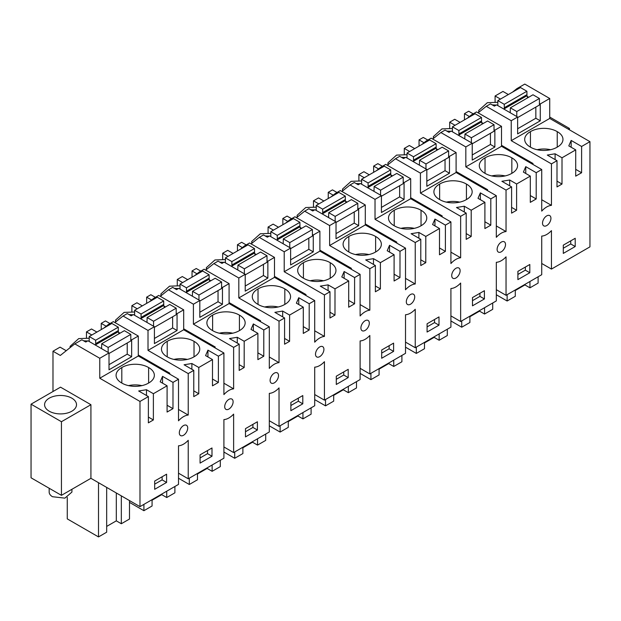 <?xml version="1.0" encoding="UTF-8"?>
<svg xmlns="http://www.w3.org/2000/svg" width="621" height="621" viewBox="0 0 621 621"><rect width="100%" height="100%" fill="white"/><g stroke="black" fill="none" stroke-linecap="round" stroke-linejoin="round"><path stroke-width="0.93" d="M495.092 101.968L495.092 95.983L502.956 91.434L508.335 94.539M61.44 495.341L31.05 477.797L31.05 404.178L61.44 421.721L61.44 495.341L90.922 478.317L139.981 506.643L178.506 484.403L178.506 445.793A16.852 9.734 -60 0 0 183.358 444.263A16.852 9.734 -60 0 0 188.225 440.32L188.225 478.791L223.909 458.189L223.909 419.579A16.852 9.734 -60 0 0 228.761 418.049A16.852 9.734 -60 0 0 233.628 414.114L233.628 452.577L269.312 431.975L269.312 393.365A16.852 9.734 -60 0 0 274.164 391.835A16.852 9.734 -60 0 0 279.031 387.9L279.031 426.363L314.707 405.761L314.707 367.158A16.852 9.734 -60 0 0 319.559 365.622A16.852 9.734 -60 0 0 324.434 361.686L324.434 400.149L360.11 379.555L360.11 340.945A16.852 9.734 -60 0 0 364.962 339.408A16.852 9.734 -60 0 0 369.837 335.472L369.837 373.935L405.513 353.341L405.513 314.731A16.852 9.734 -60 0 0 410.365 313.201A16.852 9.734 -60 0 0 415.239 309.258L415.239 347.729L450.916 327.127L450.916 288.517A16.852 9.734 -60 0 0 455.767 286.987A16.852 9.734 -60 0 0 460.642 283.044L460.642 321.515L496.319 300.913L496.319 262.303A16.852 9.734 -60 0 0 501.17 260.773A16.852 9.734 -60 0 0 506.045 256.838L506.045 295.301L541.722 274.699L541.722 236.089A16.852 9.734 -60 0 0 546.573 234.559A16.852 9.734 -60 0 0 551.448 230.624L551.448 269.087L589.95 246.855L589.95 141.658L549.732 118.44L549.732 98.491L524.784 84.083L516.913 88.624L512.535 92.125M551.448 269.087L541.722 263.475M506.045 295.301L496.319 289.689M460.642 321.515L450.916 315.895M415.239 347.729L405.513 342.109M369.837 373.935L360.11 368.323M324.434 400.149L314.707 394.537M279.031 426.363L269.312 420.751M233.628 452.577L223.909 446.965M188.225 478.791L178.506 473.171M101.239 329.58L101.239 323.37L106.183 326.227M110.002 323.557L105.454 320.933L101.239 323.37M142.294 305.874L136.915 302.769L131.869 305.679L131.869 311.672M146.641 303.366L146.641 297.156L151.586 300.013M155.397 297.343L150.856 294.719L146.641 297.156M187.697 279.66L182.318 276.555L177.272 279.466L177.272 285.458M192.044 277.152L192.044 270.942L196.989 273.799M200.8 271.129L196.259 268.505L192.044 270.942M233.1 253.446L227.721 250.348L222.675 253.259L222.675 259.244M237.447 250.946L237.447 244.728L242.392 247.585M246.203 244.915L241.662 242.291L237.447 244.728M278.495 227.239L273.124 224.134L268.078 227.045L268.078 233.03M282.842 224.732L282.842 218.514L287.795 221.371M291.606 218.701L287.065 216.085L282.842 218.514M323.898 201.025L318.526 197.92L313.481 200.831L313.481 206.824M328.245 198.518L328.245 192.308L333.198 195.157M337.009 192.494L332.468 189.871L328.245 192.308M369.301 174.811L363.929 171.706L358.884 174.617L358.884 180.61M373.648 172.304L373.648 166.094L378.6 168.951M382.412 166.281L377.871 163.657L373.648 166.094M414.704 148.598L409.332 145.493L404.287 148.403L404.287 154.396M419.051 146.09L419.051 139.88L423.996 142.737M427.815 140.067L423.274 137.443L419.051 139.88M460.107 122.384L454.727 119.279L449.689 122.19L449.689 128.182M464.454 119.876L464.454 113.666L469.398 116.523M473.218 113.853L468.676 111.229L464.454 113.666M52.987 391.517L52.987 351.222L60.315 355.453L74.807 343.871L99.764 358.278L99.764 378.228L139.981 401.445L139.981 506.643M66.237 350.718L60.058 347.147L52.987 351.222M96.892 332.088L91.512 328.983L86.466 331.893L86.466 337.886M495.092 95.983L500.464 99.081M549.732 98.491L540.27 103.948L539.424 103.459M516.913 88.624L517.751 89.114M528.681 97.256L527.058 96.317M549.732 118.44L511.23 140.672L511.23 120.715L486.274 106.315L478.116 112.828M540.27 103.948L540.27 120.808L535.845 118.246L517.635 128.764M486.274 106.315L490.497 103.878L494.394 106.129L496.575 104.864L517.635 117.02L517.635 133.88L540.27 120.808M517.635 117.02L511.23 120.715M575.714 149.878L568.797 145.888L571.165 140.439L581.613 146.471L581.598 172.747L575.698 176.147L575.714 149.878L562.013 157.788L555.096 153.798L547.287 155.071L557.006 160.684L551.448 163.89L511.23 140.672M589.95 141.658L581.613 146.471M557.239 147.13A18.537 10.704 180 0 1 530.435 147.13A18.537 10.704 180 0 1 524.698 139.391A18.537 10.704 180 0 1 530.435 131.652A18.537 10.704 180 0 1 557.239 131.652A18.537 10.704 180 0 1 562.968 139.391A18.537 10.704 180 0 1 557.239 147.13L557.239 131.652M562.013 157.788L561.997 184.049L556.99 186.929L557.006 160.684M551.448 163.89L551.448 205.357L541.722 199.737M139.981 401.445L148.388 396.594L148.372 422.847L153.371 419.959L153.387 393.706L167.096 385.796L167.08 412.057L172.98 408.657L172.995 382.389L178.506 379.206L178.506 420.813A16.852 9.726 -60 0 1 183.358 416.745A16.852 9.726 -60 0 1 188.225 415.053L188.225 373.594L193.783 370.38L193.768 396.633L198.774 393.745L198.79 367.492L212.498 359.582L212.483 385.843L218.382 382.443L218.398 356.175L223.909 352.992L223.909 394.599A16.852 9.726 -60 0 1 228.761 390.531A16.852 9.726 -60 0 1 233.628 388.847L233.628 347.38L239.186 344.174L239.17 370.419L244.177 367.531L244.193 341.278L257.901 333.368L257.886 359.637L263.778 356.229L263.793 329.961L269.312 326.778L269.312 368.393A16.852 9.726 -60 0 1 274.164 364.317A16.852 9.726 -60 0 1 279.031 362.633L279.031 321.166L284.589 317.96L284.573 344.205L289.58 341.325L289.596 315.072L303.296 307.154L303.281 333.423L309.18 330.023L309.196 303.754L314.707 300.572L314.707 342.179A16.852 9.726 -60 0 1 319.559 338.103A16.852 9.726 -60 0 1 324.434 336.419L324.434 294.952L329.992 291.746L329.976 317.999L334.983 315.111L334.998 288.858L348.699 280.94L348.684 307.209L354.583 303.809L354.599 277.54L360.11 274.358L360.11 315.965A16.852 9.726 -60 0 1 364.962 311.889A16.852 9.726 -60 0 1 369.837 310.205L369.837 268.738L375.394 265.532L375.379 291.785L380.386 288.897L380.401 262.644L394.102 254.734L394.087 280.995L399.986 277.595L400.002 251.326L405.513 248.144L405.513 289.751A16.852 9.726 -60 0 1 410.365 285.683A16.852 9.726 -60 0 1 415.239 283.991L415.239 242.532L420.797 239.318L420.782 265.571L425.789 262.683L425.804 236.43L439.505 228.52L439.489 254.781L445.389 251.381L445.404 225.113L450.916 221.93L450.916 263.537A16.852 9.726 -60 0 1 455.767 259.469A16.852 9.726 -60 0 1 460.642 257.777L460.642 216.318L466.2 213.104L466.185 239.357L471.192 236.469L471.207 210.216L484.908 202.306L484.892 228.567L490.792 225.167L490.807 198.899L496.319 195.716L496.319 237.323A16.852 9.726 -60 0 1 501.17 233.255A16.852 9.726 -60 0 1 506.045 231.563L506.045 190.104L511.603 186.898L511.588 213.143L516.594 210.255L516.61 184.002L530.311 176.092L530.295 202.361L536.195 198.953L536.21 172.685L541.722 169.502L541.722 211.117A16.852 9.726 -60 0 1 546.573 207.041A16.852 9.726 -60 0 1 551.448 205.357M563.294 253.407L575.209 246.537L575.217 238.278L563.301 245.148L563.294 253.407M183.358 435.36A5.938 3.431 -60 0 1 180.532 435.569A5.938 3.431 -60 0 1 181.503 427.326A5.938 3.431 -60 0 1 183.358 425.664A5.938 3.431 -60 0 1 186.479 425.284A5.938 3.431 -60 0 1 185.516 433.528A5.938 3.431 -60 0 1 183.358 435.36M501.17 242.174A5.938 3.431 -60 0 1 504.291 241.794A5.938 3.431 -60 0 1 503.328 250.038A5.938 3.431 -60 0 1 501.17 251.87A5.938 3.431 -60 0 1 498.353 252.087A5.938 3.431 -60 0 1 499.315 243.836A5.938 3.431 -60 0 1 501.17 242.174M211.994 456.233L200.078 463.103L200.078 454.844L211.994 447.974L211.994 456.233L207.523 453.656L207.523 450.559M336.279 384.469L348.202 377.599L348.202 369.34L336.287 376.21L336.279 384.469M321.717 354.894A5.938 3.431 -60 0 1 319.559 356.726A5.938 3.431 -60 0 1 316.741 356.935A5.938 3.431 -60 0 1 317.704 348.684A5.938 3.431 -60 0 1 319.559 347.03A5.938 3.431 -60 0 1 322.687 346.642A5.938 3.431 -60 0 1 321.717 354.894M302.8 403.813L290.876 410.683L290.884 402.424L302.8 395.554L302.8 403.813L298.328 401.228L298.328 398.131M272.301 374.898A5.938 3.431 -60 0 1 274.164 373.244A5.938 3.431 -60 0 1 277.284 372.856A5.938 3.431 -60 0 1 276.322 381.108A5.938 3.431 -60 0 1 274.164 382.94A5.938 3.431 -60 0 1 271.338 383.149A5.938 3.431 -60 0 1 272.301 374.898M257.397 430.019L245.481 436.897L245.481 428.637L257.397 421.768L257.397 430.019L252.926 427.442L252.926 424.345M412.523 302.466A5.938 3.431 -60 0 1 410.365 304.298A5.938 3.431 -60 0 1 407.547 304.507A5.938 3.431 -60 0 1 408.509 296.264A5.938 3.431 -60 0 1 410.365 294.602A5.938 3.431 -60 0 1 413.485 294.222A5.938 3.431 -60 0 1 412.523 302.466M367.12 328.68A5.938 3.431 -60 0 1 364.962 330.512A5.938 3.431 -60 0 1 362.144 330.721A5.938 3.431 -60 0 1 363.106 322.478A5.938 3.431 -60 0 1 364.962 320.816A5.938 3.431 -60 0 1 368.082 320.436A5.938 3.431 -60 0 1 367.12 328.68M544.718 217.622A5.938 3.431 -60 0 1 546.573 215.968A5.938 3.431 -60 0 1 549.694 215.58A5.938 3.431 -60 0 1 548.731 223.832A5.938 3.431 -60 0 1 546.573 225.664A5.938 3.431 -60 0 1 543.755 225.873A5.938 3.431 -60 0 1 544.718 217.622M455.767 268.388A5.938 3.431 -60 0 1 458.888 268.008A5.938 3.431 -60 0 1 457.925 276.252A5.938 3.431 -60 0 1 455.767 278.084A5.938 3.431 -60 0 1 452.95 278.293A5.938 3.431 -60 0 1 453.912 270.05A5.938 3.431 -60 0 1 455.767 268.388M439 325.171L427.085 332.041L427.093 323.782L439.008 316.912L439 325.171L434.537 322.594L434.537 319.489M226.906 401.112A5.938 3.431 -60 0 1 228.761 399.458A5.938 3.431 -60 0 1 231.881 399.07A5.938 3.431 -60 0 1 230.919 407.314A5.938 3.431 -60 0 1 228.761 409.146A5.938 3.431 -60 0 1 225.935 409.363A5.938 3.431 -60 0 1 226.906 401.112M166.591 482.447L154.676 489.317L154.676 481.058L166.599 474.188L166.591 482.447L162.12 479.87L162.12 476.765M484.403 298.957L472.488 305.827L472.496 297.568L484.411 290.698L484.403 298.957L479.94 296.38L479.94 293.275M529.806 272.743L517.891 279.621L517.898 271.361L529.814 264.484L529.806 272.743L525.343 270.166L525.343 267.069M393.598 351.385L381.682 358.255L381.69 349.996L393.605 343.126L393.598 351.385L389.134 348.808L389.134 345.703M569.441 129.82L569.441 128.431L549.732 117.051M568.238 129.121L569.441 128.431M90.922 478.317L90.922 404.706L60.532 387.162L31.05 404.178M61.44 421.721L90.922 404.706M106.672 487.415L106.672 532.205L98.506 536.917L67.262 518.877L67.262 497.374M98.506 536.917L98.506 482.703M116.313 492.981L116.313 520.848L106.672 526.414M116.313 520.848L121.328 523.744L121.328 495.876M129.494 500.588L129.494 519.032L121.328 523.744M234.715 451.948L234.715 458.282L223.909 452.041M234.715 458.282L242.881 453.563L242.881 447.236M252.522 441.671L252.522 442.206L242.881 447.772M252.522 442.206L257.536 445.102L257.536 438.775M257.536 445.102L265.703 440.39L265.703 434.063M269.312 425.827L280.118 432.069L288.284 427.357L288.284 421.022M297.925 415.457L297.925 415.992L288.284 421.558M297.925 415.992L302.939 418.888L302.939 412.561M302.939 418.888L311.098 414.176L311.098 407.85M280.118 432.069L280.118 425.734M197.478 473.986L207.119 468.42L212.134 471.316L212.134 464.989M212.134 471.316L220.3 466.604L220.3 460.277M189.312 478.162L189.312 484.489L178.506 478.248M189.312 484.489L197.478 479.777L197.478 473.45M207.119 468.42L207.119 467.885M333.687 394.809L333.687 401.143L325.52 405.855L325.52 399.52M343.32 389.243L343.32 389.778L333.687 395.344M343.32 389.778L348.342 392.682L348.342 386.347M348.342 392.682L356.501 387.962L356.501 381.636M325.52 405.855L314.707 399.613M152.075 499.664L152.075 505.991L143.909 510.703L143.909 504.376M161.716 494.099L161.716 494.634L152.075 500.2M161.716 494.634L166.731 497.53L166.731 491.203M166.731 497.53L174.897 492.818L174.897 486.484M143.909 510.703L129.494 502.381M416.326 347.1L416.326 353.427L405.513 347.186M416.326 353.427L424.485 348.715L424.485 342.388M434.126 336.823L434.126 337.358L424.485 342.924M434.126 337.358L439.148 340.254L439.148 333.927M439.148 340.254L447.306 335.542L447.306 329.208M479.528 310.609L479.528 311.144L469.887 316.71M479.528 311.144L484.551 314.04L484.551 307.713M484.551 314.04L492.709 309.328L492.709 303.001M461.729 320.886L461.729 327.213L450.916 320.972M461.729 327.213L469.887 322.501L469.887 316.174M515.29 290.496L524.931 284.93L529.946 287.826L538.112 283.114L538.112 276.787M496.319 294.765L507.132 301.006L507.132 294.672M507.132 301.006L515.29 296.287L515.29 289.96M524.931 284.93L524.931 284.395M529.946 287.826L529.946 281.499M379.082 369.138L388.723 363.572L393.745 366.468L401.903 361.756L401.903 355.422M370.923 373.314L370.923 379.641L360.11 373.4M370.923 379.641L379.082 374.929L379.082 368.602M388.723 363.572L388.723 363.029M393.745 366.468L393.745 360.133M188.225 373.594L148.008 350.376L148.008 330.419L123.059 316.011L114.901 322.532M168.912 373.671L169.758 373.182L138.289 355.01M169.758 373.182L169.758 374.16M178.506 409.441L188.225 415.053M123.059 316.011L127.282 313.582L131.178 315.833L133.36 314.568L154.412 326.724L154.412 343.576L177.055 330.504L172.63 327.95L154.412 338.468M223.909 352.992L183.684 329.774L183.684 309.825L158.735 295.417L153.69 298.328L149.312 301.822M131.869 305.679L137.241 308.784M153.69 298.328L154.536 298.817M233.628 347.38L193.41 324.162L193.41 304.205L168.462 289.805L160.303 296.318M214.315 347.457L215.161 346.968L183.684 328.796M215.161 346.968L215.161 347.946M223.909 383.227L233.628 388.847M168.462 289.805L172.677 287.368L176.581 289.619L178.763 288.354L199.815 300.51L199.815 317.37L222.458 304.298L218.033 301.736L199.815 312.254M269.312 326.778L229.087 303.56L229.087 283.611L204.138 269.204L199.093 272.114L194.715 275.615M177.272 279.466L182.644 282.571M199.093 272.114L199.939 272.603M279.031 321.166L238.813 297.948L238.813 277.998L213.865 263.591L205.706 270.104M259.718 321.243L260.564 320.754L229.087 302.582M260.564 320.754L260.564 321.732M269.312 357.013L279.031 362.633M213.865 263.591L218.08 261.154L221.984 263.405L224.165 262.14L245.217 274.296L245.217 291.156L267.861 278.084L263.436 275.522L245.217 286.04M314.707 300.572L274.49 277.346L274.49 257.397L249.541 242.99L244.495 245.9L240.117 249.401M222.675 253.259L228.047 256.357M244.495 245.9L245.342 246.39M324.434 294.952L284.216 271.734L284.216 251.784L259.267 237.377L251.109 243.898M305.121 295.029L305.967 294.54L274.49 276.368M305.967 294.54L305.967 295.518M314.707 330.807L324.434 336.419M259.267 237.377L263.483 234.94L267.379 237.191L269.568 235.933L290.62 248.082L290.62 264.942L313.263 251.87L308.831 249.316L290.62 259.826M360.11 274.358L319.893 251.132L319.893 231.183L294.944 216.776L289.898 219.687L285.52 223.187M268.078 227.045L273.45 230.143M289.898 219.687L290.744 220.176M369.837 268.738L329.619 245.52L329.619 225.57L304.67 211.163L296.504 217.684M350.523 268.815L351.37 268.326L319.893 250.162M351.37 268.326L351.37 269.304M360.11 304.593L369.837 310.205M304.67 211.163L308.885 208.726L312.782 210.977L314.971 209.719L336.023 221.876L336.023 238.728L358.666 225.656L354.234 223.102L336.023 233.612M405.513 248.144L365.295 224.926L365.295 204.969L340.347 190.562L335.301 193.48L330.923 196.973M313.481 200.831L318.852 203.936M335.301 193.48L336.147 193.962M415.239 242.532L375.022 219.306L375.022 199.357L350.073 184.949L341.907 191.47M395.919 242.601L396.772 242.112L365.295 223.948M396.772 242.112L396.772 243.09M405.513 278.379L415.239 283.991M350.073 184.949L354.288 182.512L358.185 184.763L360.374 183.506L381.426 195.662L381.426 212.514L404.069 199.442L399.637 196.888L381.426 207.406M450.916 221.93L410.698 198.712L410.698 178.755L385.75 164.355L380.704 167.266L376.326 170.759M358.884 174.617L364.255 177.722M380.704 167.266L381.55 167.748M460.642 216.318L420.425 193.092L420.425 173.143L395.468 158.735L387.31 165.256M441.321 216.395L442.168 215.906L410.698 197.734M442.168 215.906L442.168 216.884M450.916 252.165L460.642 257.777M395.468 158.735L399.691 156.306L403.588 158.549L405.777 157.292L426.829 169.448L426.829 186.3L449.472 173.228L445.04 170.674L426.829 181.192M496.319 195.716L456.101 172.498L456.101 152.549L431.153 138.141L426.107 141.052L421.729 144.546M404.287 148.403L409.658 151.508M426.107 141.052L426.945 141.541M506.045 190.104L465.828 166.886L465.828 146.929L440.871 132.529L432.713 139.042M486.724 190.181L487.57 189.692L456.101 171.52M487.57 189.692L487.57 190.67M496.319 225.951L506.045 231.563M440.871 132.529L445.094 130.092L448.991 132.343L451.18 131.078L472.232 143.234L472.232 160.094L494.867 147.022L490.443 144.46L472.232 154.978M541.722 169.502L501.504 146.284L501.504 126.335L476.555 111.927L471.51 114.838L467.132 118.339M449.689 122.19L455.061 125.295M471.51 114.838L472.348 115.327M532.127 163.967L532.973 163.478L501.504 145.306M532.973 163.478L532.973 164.456M74.807 343.871L81.879 339.788L85.776 342.039L87.957 340.782L109.009 352.938L109.009 369.79L131.652 356.718L127.227 354.164L109.009 364.682M178.506 379.206L138.289 355.988L138.289 336.031L113.332 321.631L108.287 324.542L103.909 328.035M86.466 331.893L91.846 334.998M108.287 324.542L109.133 325.031M571.157 147.247L571.165 140.439M581.598 172.747L575.698 169.339M555.096 159.581L555.096 153.798M556.99 181.161L561.997 184.049M530.435 147.13L530.435 131.652M550.548 149.708A18.537 10.704 0 0 0 537.118 149.708M511.603 186.898L501.884 181.285L509.694 180.012L509.694 185.788M516.61 184.002L509.694 180.012M530.311 176.092L523.394 172.102L525.762 166.653L525.754 173.461M536.21 172.685L525.762 166.653M501.504 146.284L465.828 166.886M511.836 157.866A18.537 10.704 180 0 1 517.565 165.605A18.537 10.704 180 0 1 511.836 173.337A18.537 10.704 180 0 1 485.032 173.337A18.537 10.704 180 0 1 479.296 165.605A18.537 10.704 180 0 1 485.032 157.866A18.537 10.704 180 0 1 511.836 157.866L511.836 173.337M536.195 198.953L530.303 195.553M511.588 207.367L516.594 210.255M466.2 213.104L456.482 207.499L464.291 206.226L464.291 212.002M471.207 210.216L464.291 206.226M484.908 202.306L477.999 198.316L480.359 192.867L480.351 199.675M490.807 198.899L480.359 192.867M456.101 172.498L420.425 193.092M466.433 184.08A18.537 10.704 180 0 1 472.162 191.811A18.537 10.704 180 0 1 466.433 199.551A18.537 10.704 180 0 1 439.629 199.551A18.537 10.704 180 0 1 433.9 191.811A18.537 10.704 180 0 1 439.629 184.08A18.537 10.704 180 0 1 466.433 184.08L466.433 199.551M490.792 225.167L484.9 221.767M466.185 233.581L471.192 236.469M420.797 239.318L411.086 233.713L418.888 232.44L418.888 238.216M425.804 236.43L418.888 232.44M439.505 228.52L432.596 224.53L434.956 219.081L434.948 225.889M445.404 225.113L434.956 219.081M410.698 198.712L375.022 219.306M421.03 210.286A18.537 10.704 180 0 1 426.759 218.025A18.537 10.704 180 0 1 421.03 225.765A18.537 10.704 180 0 1 394.226 225.765A18.537 10.704 180 0 1 388.498 218.025A18.537 10.704 180 0 1 394.226 210.286A18.537 10.704 180 0 1 421.03 210.286L421.03 225.765M445.389 251.381L439.497 247.981M420.782 259.795L425.789 262.683M375.394 265.532L365.684 259.927L373.485 258.654L373.485 264.43M380.401 262.644L373.485 258.654M394.102 254.734L387.194 250.737L389.553 245.295L389.546 252.103M400.002 251.326L389.553 245.295M365.295 224.926L329.619 245.52M375.627 236.5A18.537 10.704 180 0 1 381.356 244.239A18.537 10.704 180 0 1 375.627 251.979A18.537 10.704 180 0 1 348.823 251.979A18.537 10.704 180 0 1 343.095 244.239A18.537 10.704 180 0 1 348.823 236.5A18.537 10.704 180 0 1 375.627 236.5L375.627 251.979M399.986 277.595L394.094 274.195M375.387 286.009L380.386 288.897M329.992 291.746L320.281 286.134L328.082 284.86L328.082 290.644M334.998 288.858L328.082 284.86M348.699 280.94L341.791 276.95L344.15 271.501L344.143 278.317M354.599 277.54L344.15 271.501M319.893 251.132L284.216 271.734M330.225 262.714A18.537 10.704 180 0 1 335.961 270.453A18.537 10.704 180 0 1 330.225 278.192A18.537 10.704 180 0 1 303.421 278.192A18.537 10.704 180 0 1 297.692 270.453A18.537 10.704 180 0 1 303.421 262.714A18.537 10.704 180 0 1 330.225 262.714L330.225 278.192M354.583 303.809L348.691 300.401M329.984 312.223L334.983 315.111M284.589 317.96L274.878 312.347L282.679 311.074L282.679 316.857M289.596 315.072L282.679 311.074M303.296 307.154L296.388 303.164L298.748 297.715L298.748 304.523M309.196 303.754L298.748 297.715M274.49 277.346L238.813 297.948M284.822 288.928A18.537 10.704 180 0 1 290.558 296.667A18.537 10.704 180 0 1 284.822 304.406A18.537 10.704 180 0 1 258.018 304.406A18.537 10.704 180 0 1 252.289 296.667A18.537 10.704 180 0 1 258.018 288.928A18.537 10.704 180 0 1 284.822 288.928L284.822 304.406M309.18 330.023L303.289 326.615M284.581 338.437L289.58 341.325M239.186 344.174L229.475 338.561L237.284 337.288L237.276 343.064M244.193 341.278L237.284 337.288M257.901 333.368L250.985 329.378L253.345 323.929L253.345 330.737M263.793 329.961L253.345 323.929M229.087 303.56L193.41 324.162M239.419 315.142A18.537 10.704 180 0 1 245.155 322.881A18.537 10.704 180 0 1 239.419 330.613A18.537 10.704 180 0 1 212.615 330.613A18.537 10.704 180 0 1 206.886 322.881A18.537 10.704 180 0 1 212.615 315.142A18.537 10.704 180 0 1 239.419 315.142L239.419 330.613M263.778 356.229L257.886 352.829M239.178 364.643L244.177 367.531M193.783 370.38L184.072 364.775L191.881 363.502L191.873 369.278M198.79 367.492L191.881 363.502M212.498 359.582L205.582 355.592L207.942 350.143L207.942 356.951M218.398 356.175L207.942 350.143M183.684 329.774L148.008 350.376M194.024 341.356A18.537 10.704 180 0 1 199.752 349.087A18.537 10.704 180 0 1 194.024 356.827A18.537 10.704 180 0 1 167.212 356.827A18.537 10.704 180 0 1 161.483 349.087A18.537 10.704 180 0 1 167.212 341.356A18.537 10.704 180 0 1 194.024 341.356L194.024 356.827M218.382 382.443L212.483 379.043M193.775 390.857L198.774 393.745M167.096 385.796L160.179 381.806L162.539 376.357L162.539 383.165M172.995 382.389L162.539 376.357M138.289 355.988L99.764 378.228M148.388 396.594L138.669 390.989L146.478 389.716L146.471 395.492M153.387 393.706L146.478 389.716M148.621 367.562A18.537 10.704 180 0 1 154.35 375.301A18.537 10.704 180 0 1 148.621 383.041A18.537 10.704 180 0 1 121.809 383.041A18.537 10.704 180 0 1 116.08 375.301A18.537 10.704 180 0 1 121.809 367.562A18.537 10.704 180 0 1 148.621 367.562L148.621 383.041M172.98 408.657L167.08 405.257M148.372 417.071L153.371 419.959M575.209 246.537L570.738 243.952L570.746 240.855M563.294 248.245L570.738 243.952M200.078 457.949L207.523 453.656M348.202 377.599L343.731 375.014L343.731 371.917M336.287 379.307L343.731 375.014M290.884 405.521L298.328 401.228M245.481 431.735L252.926 427.442M427.093 326.887L434.537 322.594M154.676 484.163L162.12 479.87M472.496 300.673L479.94 296.38M517.891 274.459L525.343 270.166M381.69 353.101L389.134 348.808M65.034 413.539A15.967 9.214 180 0 1 44.58 404.698A15.967 9.214 180 0 1 56.045 395.849A15.967 9.214 180 0 1 76.507 404.698A15.967 9.214 180 0 1 65.034 413.539M138.289 336.031L131.652 339.866L131.652 356.718M109.009 352.938L99.764 358.278M183.684 309.825L177.055 313.652L177.055 330.504M154.412 326.724L148.008 330.419M134.617 315.134L134.097 314.994M133.018 314.769L129.021 314.583M134.617 311.998L124.122 312.394L115.522 320.125L115.816 321.802M177.055 313.652L176.201 313.163M165.465 306.96L163.843 306.021M229.087 283.611L222.458 287.438L222.458 304.298M199.815 300.51L193.41 304.205M180.02 288.92L179.5 288.781M178.421 288.555L174.423 288.369M180.02 285.784L169.525 286.18L160.924 293.912L161.219 295.588M222.458 287.438L221.604 286.949M210.868 280.746L209.246 279.807M274.49 257.397L267.861 261.224L267.861 278.084M245.217 274.296L238.813 277.998M225.415 262.706L224.903 262.567M223.816 262.341L219.826 262.155M225.415 259.578L214.928 259.966L206.327 267.698L206.622 269.374M267.861 261.224L267.007 260.735M256.263 254.532L254.649 253.593M319.893 231.183L313.263 235.01L313.263 251.87M290.62 248.082L284.216 251.784M270.818 236.492L270.306 236.353M269.219 236.127L265.229 235.941M270.818 233.364L260.331 233.752L251.73 241.484L252.025 243.16M313.263 235.01L312.41 234.521M301.666 228.318L300.052 227.387M365.295 204.969L358.666 208.803L358.666 225.656M336.023 221.876L329.619 225.57M316.221 210.278L315.709 210.139M314.622 209.914L310.624 209.735M316.221 207.15L305.742 207.538L297.133 215.27L297.428 216.946M358.666 208.803L357.812 208.307M347.069 202.104L345.447 201.173M410.698 178.755L404.069 182.59L404.069 199.442M381.426 195.662L375.022 199.357M361.624 184.072L361.111 183.932M360.025 183.707L356.027 183.521M361.624 180.936L351.137 181.324L342.536 189.056L342.831 190.74M404.069 182.59L403.215 182.093M392.472 175.89L390.85 174.959M456.101 152.549L449.472 156.376L449.472 173.228M426.829 169.448L420.425 173.143M407.027 157.858L406.507 157.718M405.428 157.493L401.43 157.307M407.027 154.722L396.54 155.118L387.939 162.849L388.226 164.526M449.472 156.376L448.618 155.879M437.875 149.684L436.252 148.745M501.504 126.335L494.867 130.162L494.867 147.022M472.232 143.234L465.828 146.929M452.43 131.644L451.909 131.505M450.83 131.279L446.833 131.093M452.43 128.508L441.942 128.904L433.342 136.636L433.629 138.312M494.867 130.162L494.021 129.673M483.278 123.47L481.655 122.531M497.832 105.43L497.312 105.291M496.233 105.065L492.236 104.879M497.832 102.302L487.345 102.69L478.744 110.422L479.032 112.098M89.214 341.348L88.694 341.208M87.615 340.983L83.618 340.797M89.214 338.212L78.72 338.608L70.119 346.332L70.266 347.504M131.652 339.866L130.798 339.369M120.063 333.174L118.44 332.235M485.032 173.337L485.032 157.866M505.145 175.922A18.537 10.704 0 0 0 491.716 175.922M439.629 199.551L439.629 184.08M459.742 202.135A18.537 10.704 0 0 0 446.32 202.135M394.226 225.765L394.226 210.286M414.339 228.349A18.537 10.704 0 0 0 400.918 228.349M348.823 251.979L348.823 236.5M368.944 254.563A18.537 10.704 0 0 0 355.515 254.563M303.421 278.192L303.421 262.714M323.541 280.77A18.537 10.704 0 0 0 310.112 280.77M258.018 304.406L258.018 288.928M278.138 306.984A18.537 10.704 0 0 0 264.709 306.984M212.615 330.613L212.615 315.142M232.735 333.198A18.537 10.704 0 0 0 219.306 333.198M167.212 356.827L167.212 341.356M187.332 359.412A18.537 10.704 0 0 0 173.903 359.412M121.809 383.041L121.809 367.562M141.93 385.625A18.537 10.704 0 0 0 128.5 385.625M71.92 489.286L71.92 492.073L64.894 498.143L52.498 496.715A11.372 6.567 180 0 1 49.168 492.073L49.168 488.261M510.19 112.727L510.346 107.829L516.781 111.539L516.781 116.531M516.781 111.539L539.424 98.483L532.989 94.772L510.346 107.829M504.337 108.784L504.26 104.312L497.832 100.602L520.476 87.545L526.903 91.256L526.981 95.727L504.337 108.784L504.423 109.397M497.832 100.602L497.832 105.593M526.981 95.727L527.586 97.885M539.424 98.483L539.424 105.019L517.635 117.586M535.845 107.084L535.845 118.246M526.903 94.695L504.26 107.751M526.903 91.256L504.26 104.312M464.787 138.941L464.943 134.035L471.378 137.753L471.378 142.745M471.378 137.753L494.021 124.697L487.586 120.986L464.943 134.035M458.935 134.998L458.865 130.526L452.43 126.808L475.073 113.759L481.5 117.47L481.578 121.941L458.935 134.998L459.02 135.603M452.43 126.808L452.43 131.799M481.578 121.941L482.183 124.099M494.021 124.697L494.021 131.233L472.232 143.793M490.443 133.298L490.443 144.46M481.5 120.909L458.865 133.965M481.5 117.47L458.865 130.526M419.385 165.147L419.548 160.249L425.975 163.967L425.975 168.951M425.975 163.967L448.618 150.911L442.183 147.2L419.548 160.249M413.532 161.212L413.462 156.74L407.027 153.022L429.67 139.973L436.097 143.684L436.175 148.155L413.532 161.212L413.617 161.817M407.027 153.022L407.027 158.013M436.175 148.155L436.78 150.313M448.618 150.911L448.618 157.447L426.829 170.007M445.04 159.504L445.04 170.674M436.097 147.123L413.462 160.179M436.097 143.684L413.462 156.74M373.982 191.361L374.145 186.463L380.572 190.173L380.572 195.165M380.572 190.173L403.215 177.125L396.78 173.406L374.145 186.463M368.129 187.418L368.059 182.947L361.624 179.236L384.267 166.18L390.694 169.898L390.772 174.369L368.129 187.418L368.214 188.031M361.624 179.236L361.624 184.227M390.772 174.369L391.377 176.527M403.215 177.125L403.215 183.661L381.426 196.22M399.637 185.718L399.637 196.888M390.694 173.337L368.059 186.393M390.694 169.898L368.059 182.947M328.579 217.575L328.742 212.677L335.169 216.387L335.169 221.379M335.169 216.387L357.812 203.339L351.377 199.62L328.742 212.677M322.726 213.632L322.656 209.161L316.221 205.45L338.864 192.394L345.299 196.112L345.369 200.583L322.726 213.632L322.811 214.245M316.221 205.45L316.221 210.441M345.369 200.583L345.982 202.733M357.812 203.339L357.812 209.875L336.023 222.434M354.234 211.932L354.234 223.102M345.299 199.551L322.656 212.599M345.299 196.112L322.656 209.161M283.176 243.789L283.339 238.891L289.766 242.601L289.766 247.593M289.766 242.601L312.41 229.545L305.982 225.834L283.339 238.891M277.323 239.846L277.253 235.375L270.818 231.664L293.461 218.608L299.896 222.318L299.966 226.789L277.323 239.846L277.408 240.459M270.818 231.664L270.818 236.655M299.966 226.789L300.58 228.947M312.41 229.545L312.41 236.081L290.62 248.648M308.831 238.146L308.831 249.316M299.896 225.765L277.253 238.813M299.896 222.318L277.253 235.375M237.773 270.003L237.936 265.105L244.364 268.815L244.364 273.807M244.364 268.815L267.007 255.759L260.579 252.048L237.936 265.105M231.928 266.06L231.85 261.588L225.415 257.878L248.058 244.821L254.494 248.532L254.563 253.003L231.928 266.06L232.006 266.673M225.415 257.878L225.415 262.869M254.563 253.003L255.177 255.161M267.007 255.759L267.007 262.295L245.217 274.862M263.436 264.36L263.436 275.522M254.494 251.971L231.85 265.027M254.494 248.532L231.85 261.588M192.378 296.217L192.533 291.311L198.961 295.029L198.961 300.021M198.961 295.029L221.604 281.973L215.176 278.262L192.533 291.311M186.525 292.274L186.447 287.802L180.02 284.092L202.656 271.035L209.091 274.746L209.161 279.217L186.525 292.274L186.603 292.887M180.02 284.092L180.02 289.075M209.161 279.217L209.774 281.375M221.604 281.973L221.604 288.509L199.815 301.069M218.033 290.574L218.033 301.736M209.091 278.185L186.447 291.241M209.091 274.746L186.447 287.802M146.975 322.423L147.13 317.525L153.566 321.243L153.566 326.235M153.566 321.243L176.201 308.187L169.774 304.476L147.13 317.525M141.122 318.488L141.045 314.016L134.617 310.298L157.253 297.249L163.688 300.96L163.765 305.431L141.122 318.488L141.2 319.093M134.617 310.298L134.617 315.289M163.765 305.431L164.371 307.589M176.201 308.187L176.201 314.723L154.412 327.283M172.63 316.78L172.63 327.95M163.688 304.399L141.045 317.455M163.688 300.96L141.045 314.016M101.572 348.637L101.728 343.739L108.163 347.45L108.163 352.441M108.163 347.45L130.798 334.401L124.371 330.683L101.728 343.739M95.719 344.702L95.642 340.23L89.214 336.512L111.85 323.456L118.285 327.174L118.363 331.645L95.719 344.702L95.805 345.307M89.214 336.512L89.214 341.503M118.363 331.645L118.968 333.803M130.798 334.401L130.798 340.937L109.009 353.496M127.227 342.994L127.227 354.164M118.285 330.613L95.642 343.669M118.285 327.174L95.642 340.23M115.522 322.035L115.522 320.125M160.924 295.821L160.924 293.912M206.327 269.607L206.327 267.698M251.73 243.393L251.73 241.484M297.133 217.179L297.133 215.27M342.536 190.973L342.536 189.056M387.939 164.759L387.939 162.849M433.342 138.545L433.342 136.636M478.744 112.331L478.744 110.422M70.119 347.613L70.119 346.332"/></g></svg>
